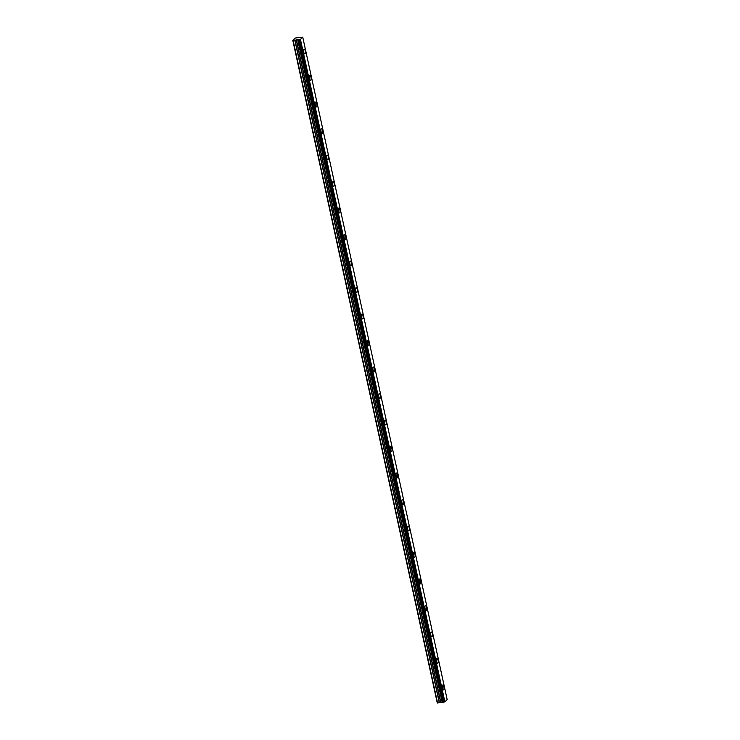 <?xml version="1.0" encoding="UTF-8"?>
<svg xmlns="http://www.w3.org/2000/svg" width="740" height="740" viewBox="0 0 740 740"><rect width="100%" height="100%" fill="white"/><g stroke="black" fill="none" stroke-linecap="round" stroke-linejoin="round"><path stroke-width="1.11" d="M305.195 50.829A2.442 0.823 82.7 0 0 304.168 49.118A2.442 0.823 82.7 0 0 303.761 52.235A2.442 0.823 82.7 0 0 304.788 53.955A2.442 0.823 82.7 0 0 305.195 50.829M443.852 686.748A2.442 0.823 82.7 0 0 442.816 685.027A2.442 0.823 82.7 0 0 442.409 688.145A2.442 0.823 82.7 0 0 443.445 689.865A2.442 0.823 82.7 0 0 443.852 686.748M438.071 660.246A2.442 0.823 82.7 0 0 437.044 658.526A2.442 0.823 82.7 0 0 436.637 661.653A2.442 0.823 82.7 0 0 437.664 663.373A2.442 0.823 82.7 0 0 438.071 660.246M432.299 633.755A2.442 0.823 82.7 0 0 431.263 632.034A2.442 0.823 82.7 0 0 430.856 635.151A2.442 0.823 82.7 0 0 431.892 636.872A2.442 0.823 82.7 0 0 432.299 633.755M426.518 607.253A2.442 0.823 82.7 0 0 425.491 605.533A2.442 0.823 82.7 0 0 425.084 608.659A2.442 0.823 82.7 0 0 426.111 610.38A2.442 0.823 82.7 0 0 426.518 607.253M420.736 580.761A2.442 0.823 82.7 0 0 419.71 579.041A2.442 0.823 82.7 0 0 419.303 582.167A2.442 0.823 82.7 0 0 420.339 583.879A2.442 0.823 82.7 0 0 420.736 580.761M414.964 554.26A2.442 0.823 82.7 0 0 413.938 552.549A2.442 0.823 82.7 0 0 413.531 555.666A2.442 0.823 82.7 0 0 414.557 557.387A2.442 0.823 82.7 0 0 414.964 554.26M409.183 527.768A2.442 0.823 82.7 0 0 408.156 526.048A2.442 0.823 82.7 0 0 407.749 529.174A2.442 0.823 82.7 0 0 408.776 530.885A2.442 0.823 82.7 0 0 409.183 527.768M403.411 501.267A2.442 0.823 82.7 0 0 402.375 499.555A2.442 0.823 82.7 0 0 401.977 502.673A2.442 0.823 82.7 0 0 403.004 504.393A2.442 0.823 82.7 0 0 403.411 501.267M397.63 474.775A2.442 0.823 82.7 0 0 396.603 473.054A2.442 0.823 82.7 0 0 396.196 476.181A2.442 0.823 82.7 0 0 397.223 477.892A2.442 0.823 82.7 0 0 397.63 474.775M391.858 448.274A2.442 0.823 82.7 0 0 390.822 446.562A2.442 0.823 82.7 0 0 390.415 449.68A2.442 0.823 82.7 0 0 391.451 451.4A2.442 0.823 82.7 0 0 391.858 448.274M386.077 421.782A2.442 0.823 82.7 0 0 385.05 420.061A2.442 0.823 82.7 0 0 384.643 423.188A2.442 0.823 82.7 0 0 385.67 424.899A2.442 0.823 82.7 0 0 386.077 421.782M380.305 395.28A2.442 0.823 82.7 0 0 379.269 393.569A2.442 0.823 82.7 0 0 378.861 396.686A2.442 0.823 82.7 0 0 379.897 398.407A2.442 0.823 82.7 0 0 380.305 395.28M374.523 368.788A2.442 0.823 82.7 0 0 373.496 367.068A2.442 0.823 82.7 0 0 373.089 370.194A2.442 0.823 82.7 0 0 374.116 371.906A2.442 0.823 82.7 0 0 374.523 368.788M368.742 342.287A2.442 0.823 82.7 0 0 367.715 340.576A2.442 0.823 82.7 0 0 367.308 343.693A2.442 0.823 82.7 0 0 368.344 345.414A2.442 0.823 82.7 0 0 368.742 342.287M362.97 315.795A2.442 0.823 82.7 0 0 361.943 314.075A2.442 0.823 82.7 0 0 361.536 317.201A2.442 0.823 82.7 0 0 362.563 318.921A2.442 0.823 82.7 0 0 362.97 315.795M357.189 289.303A2.442 0.823 82.7 0 0 356.162 287.582A2.442 0.823 82.7 0 0 355.755 290.7A2.442 0.823 82.7 0 0 356.782 292.42A2.442 0.823 82.7 0 0 357.189 289.303M351.417 262.802A2.442 0.823 82.7 0 0 350.381 261.081A2.442 0.823 82.7 0 0 349.983 264.208A2.442 0.823 82.7 0 0 351.01 265.928A2.442 0.823 82.7 0 0 351.417 262.802M345.636 236.31A2.442 0.823 82.7 0 0 344.609 234.589A2.442 0.823 82.7 0 0 344.202 237.707A2.442 0.823 82.7 0 0 345.229 239.427A2.442 0.823 82.7 0 0 345.636 236.31M339.864 209.809A2.442 0.823 82.7 0 0 338.828 208.088A2.442 0.823 82.7 0 0 338.421 211.215A2.442 0.823 82.7 0 0 339.457 212.935A2.442 0.823 82.7 0 0 339.864 209.809M334.082 183.317A2.442 0.823 82.7 0 0 333.055 181.596A2.442 0.823 82.7 0 0 332.649 184.713A2.442 0.823 82.7 0 0 333.675 186.434A2.442 0.823 82.7 0 0 334.082 183.317M328.31 156.815A2.442 0.823 82.7 0 0 327.274 155.095A2.442 0.823 82.7 0 0 326.867 158.221A2.442 0.823 82.7 0 0 327.903 159.942A2.442 0.823 82.7 0 0 328.31 156.815M322.529 130.323A2.442 0.823 82.7 0 0 321.502 128.603A2.442 0.823 82.7 0 0 321.095 131.72A2.442 0.823 82.7 0 0 322.122 133.44A2.442 0.823 82.7 0 0 322.529 130.323M316.748 103.822A2.442 0.823 82.7 0 0 315.721 102.102A2.442 0.823 82.7 0 0 315.314 105.228A2.442 0.823 82.7 0 0 316.35 106.949A2.442 0.823 82.7 0 0 316.748 103.822M310.976 77.33A2.442 0.823 82.7 0 0 309.949 75.609A2.442 0.823 82.7 0 0 309.542 78.736A2.442 0.823 82.7 0 0 310.569 80.447A2.442 0.823 82.7 0 0 310.976 77.33M297.933 39.756L292.827 40.506L295.389 37.999L302.743 37.148L300.449 39.405L297.933 39.756L442.363 702.168L298.017 39.756M442.363 702.168L439.468 702.741L295.038 40.33M292.827 40.506L437.257 702.917L439.468 702.741M442.955 702.279L298.646 39.886M302.734 37.166L447.164 699.577L444.879 701.816L300.449 39.405M300.264 39.47L444.879 701.816M444.694 701.881L443.861 702.158L299.432 39.747M299.228 39.812L443.861 702.158M443.658 702.223L443.075 702.297M442.936 702.205L442.446 702.168M293.16 40.589L437.59 703M297.832 39.729L442.261 702.14M294.853 40.376L439.283 702.778M296.231 39.932L440.661 702.343M440.846 702.306L296.416 39.895M297.693 39.729L442.122 702.14M302.743 37.148L447.173 699.559"/></g></svg>
